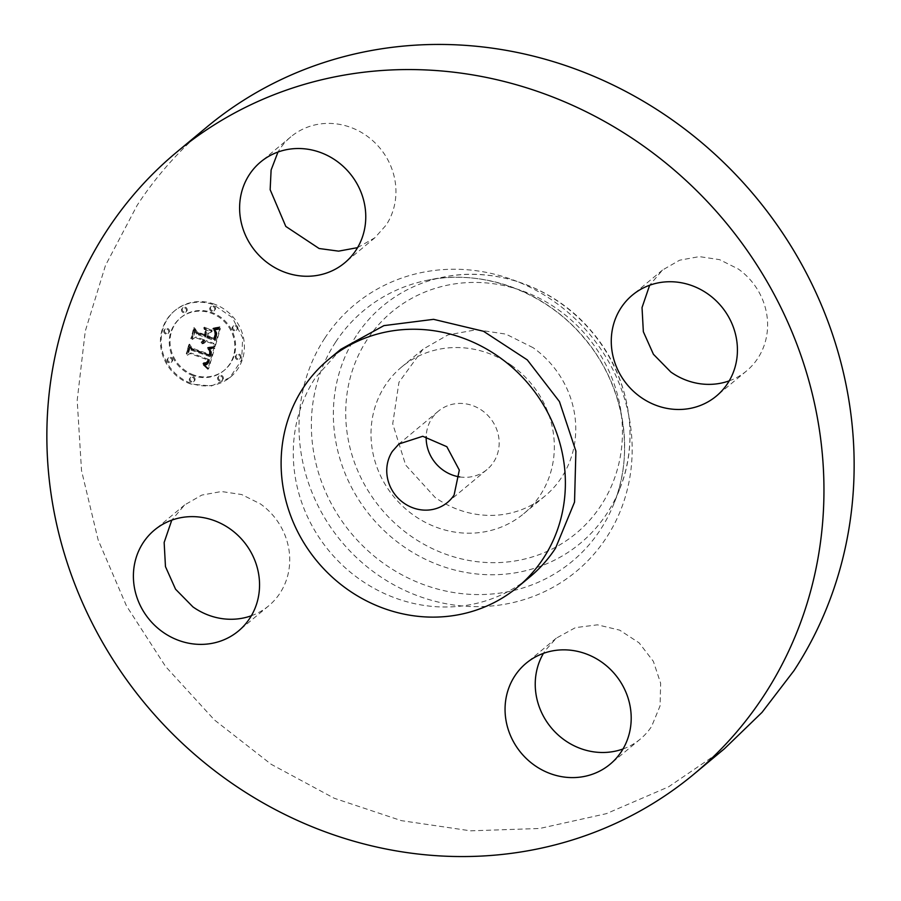 <?xml version="1.0" encoding="UTF-8"?>
<svg xmlns="http://www.w3.org/2000/svg" width="901" height="901" viewBox="0 0 901 901"><rect width="100%" height="100%" fill="white"/><g stroke="black" fill="none" stroke-linecap="round" stroke-linejoin="round"><path stroke-width="0.68" stroke-dasharray="4.5 3.38" d="M511.655 365.502A95.427 88.974 -129.8 0 0 401.632 367.022A95.427 88.974 -129.8 0 0 413.683 515.248A95.427 88.974 -129.8 0 0 523.706 513.728A95.427 88.974 -129.8 0 0 511.655 365.502M459.724 476.922A38 35.421 -129.8 0 0 486.968 469.579A38 35.421 -129.8 0 0 493.523 462.236A38 35.421 -129.8 0 0 486.258 413.886A38 35.421 -129.8 0 0 438.359 411.171A38 35.421 -129.8 0 0 431.816 418.514A38 35.421 -129.8 0 0 426.184 436.625M533.065 347.673L505.934 334.125L476.528 329.721L447.921 334.924L423.042 349.205L398.952 382.283L392.723 423.819L405.687 465.085L435.104 497.431A95.427 88.974 -129.8 0 0 545.128 495.91A95.427 88.974 -129.8 0 0 533.065 347.673M340.769 349.329L315.282 377.947A147.955 137.943 -129.8 0 0 343.529 566.222A147.955 137.943 -129.8 0 0 530.058 576.786M206.858 127.03A404.481 377.102 -129.8 0 0 137.177 205.282L105.462 265.48L85.257 331.196L77.193 400.314L81.529 470.649L98.141 539.924L126.489 605.945L165.66 666.605L214.415 719.955L271.19 764.307L334.17 798.23L401.362 820.642L470.592 830.835L539.665 828.481L606.373 813.659L668.587 786.821L724.314 748.855M251.345 615.755A65.66 61.223 -129.8 0 0 268.656 605.866A65.66 61.223 -129.8 0 0 260.355 503.873L241.682 494.548L221.455 491.518L201.768 495.1L184.649 504.92L171.776 520.147M623.008 748.979A65.66 61.223 -129.8 0 0 640.307 739.079A65.66 61.223 -129.8 0 0 651.626 726.386L660.05 705.945L660.658 683.307L653.36 661.334L639.091 642.83L619.64 630.126L597.498 624.832L575.457 627.625L556.311 638.145L544.992 650.837A65.66 61.223 -129.8 0 0 543.438 653.36M729.224 380.853A65.66 61.223 -129.8 0 0 746.524 370.964A65.66 61.223 -129.8 0 0 738.234 268.971L719.561 259.646L699.334 256.616L679.636 260.198L662.528 270.018L649.655 285.245M357.562 247.64L374.872 237.751L386.18 225.047A65.66 61.223 -129.8 0 0 373.645 141.491A65.66 61.223 -129.8 0 0 290.865 136.806A65.66 61.223 -129.8 0 0 279.558 149.51L277.992 152.021M214.224 304.099A43.338 40.41 -129.8 0 0 175.064 310.44A43.338 40.41 -129.8 0 0 162.203 350.309A43.338 40.41 -129.8 0 0 191.35 383.387A43.338 40.41 -129.8 0 0 230.51 377.057A43.338 40.41 -129.8 0 0 243.36 337.188A43.338 40.41 -129.8 0 0 214.224 304.099M190.618 383.995A43.338 40.41 50.2 0 1 161.482 350.917A43.338 40.41 50.2 0 1 174.332 311.036A43.338 40.41 50.2 0 1 213.492 304.707L232.267 317.512L242.639 337.785L241.716 359.893L229.778 377.665L211.352 386L190.618 383.995M193.039 375.593A34.148 31.839 50.2 0 1 170.086 349.52A34.148 31.839 50.2 0 1 180.211 318.109A34.148 31.839 50.2 0 1 211.071 313.12A34.148 31.839 50.2 0 1 234.023 339.181A34.148 31.839 50.2 0 1 223.899 370.604A34.148 31.839 50.2 0 1 193.039 375.593M237.143 359.578A2.624 2.444 50.2 0 1 236.152 355.163A2.624 2.444 50.2 0 1 240.297 356.785A2.624 2.444 50.2 0 1 237.143 359.578M211.589 311.318A2.624 2.444 50.2 0 1 210.597 306.892A2.624 2.444 50.2 0 1 214.742 308.514A2.624 2.444 50.2 0 1 211.589 311.318M233.9 330.768A2.624 2.444 50.2 0 1 232.909 326.342A2.624 2.444 50.2 0 1 237.053 327.964A2.624 2.444 50.2 0 1 233.9 330.768M165.581 333.933A2.624 2.444 50.2 0 1 164.59 329.507A2.624 2.444 50.2 0 1 168.735 331.129A2.624 2.444 50.2 0 1 165.581 333.933M183.297 312.624A2.624 2.444 50.2 0 1 182.306 308.21A2.624 2.444 50.2 0 1 186.439 309.831A2.624 2.444 50.2 0 1 183.297 312.624M192.521 377.395A2.624 2.444 50.2 0 1 193.512 381.81A2.624 2.444 50.2 0 1 189.368 380.188A2.624 2.444 50.2 0 1 192.521 377.395M220.824 376.077A2.624 2.444 50.2 0 1 221.804 380.504A2.624 2.444 50.2 0 1 217.67 378.882A2.624 2.444 50.2 0 1 220.824 376.077M170.221 357.945A2.624 2.444 50.2 0 1 171.201 362.36A2.624 2.444 50.2 0 1 167.068 360.738A2.624 2.444 50.2 0 1 170.221 357.945M193.771 374.985A34.148 31.839 50.2 0 1 170.818 348.912A34.148 31.839 50.2 0 1 180.943 317.501A34.148 31.839 50.2 0 1 211.803 312.512A34.148 31.839 50.2 0 1 234.756 338.573A34.148 31.839 50.2 0 1 224.631 369.996A34.148 31.839 50.2 0 1 193.771 374.985M237.875 358.97A2.624 2.444 50.2 0 1 236.884 354.555A2.624 2.444 50.2 0 1 241.029 356.177A2.624 2.444 50.2 0 1 237.875 358.97M212.321 310.71A2.624 2.444 50.2 0 1 211.33 306.284A2.624 2.444 50.2 0 1 215.474 307.905A2.624 2.444 50.2 0 1 212.321 310.71M234.62 330.16A2.624 2.444 50.2 0 1 233.641 325.734A2.624 2.444 50.2 0 1 237.774 327.356A2.624 2.444 50.2 0 1 234.62 330.16M166.313 333.325A2.624 2.444 50.2 0 1 165.322 328.899A2.624 2.444 50.2 0 1 169.467 330.521A2.624 2.444 50.2 0 1 166.313 333.325M184.018 312.016A2.624 2.444 50.2 0 1 183.038 307.601A2.624 2.444 50.2 0 1 187.171 309.223A2.624 2.444 50.2 0 1 184.018 312.016M193.253 376.787A2.624 2.444 50.2 0 1 194.244 381.202A2.624 2.444 50.2 0 1 190.1 379.58A2.624 2.444 50.2 0 1 193.253 376.787M221.545 375.469A2.624 2.444 50.2 0 1 222.536 379.895A2.624 2.444 50.2 0 1 218.402 378.274A2.624 2.444 50.2 0 1 221.545 375.469M170.942 357.337A2.624 2.444 50.2 0 1 171.933 361.751A2.624 2.444 50.2 0 1 167.8 360.13A2.624 2.444 50.2 0 1 170.942 357.337M214.472 348.068L208.739 348.642L211.442 351.919L210.71 356.053L191.688 349.464L190.37 346.739L188.084 354.656L190.832 352.967L208.244 359.206L206.982 362.303L203.705 362.72L203.986 363.272L206.937 363.024L208.638 359.555L209.55 359.668L207.782 363.959L203.908 364.263L208.604 368.723L214.765 348.023L208.007 349.25L210.643 352.268L209.978 356.661L190.956 350.072L189.638 347.347L187.363 355.264L190.1 353.575L207.512 359.814L206.25 362.912L202.984 363.328L203.266 363.88L206.205 363.621L207.906 360.163L208.818 360.276L207.05 364.567L203.175 364.871L207.872 369.331L213.751 348.676M213.582 346.66L208.142 347.223L212.839 347.414L213.976 346.536L207.41 347.831L211.048 348.18L213.368 347.673L212.85 347.268M210.001 350.523L209.629 354.352L192.037 348.056L189.548 344.126L187.34 353.552L189.739 345.252L191.744 348.529L209.978 355.062L210.688 351.829L209.91 350.185L208.897 354.96L191.305 348.664L188.816 344.734L186.259 353.586L189.007 345.86L191.012 349.137L209.246 355.67L209.708 354.104L208.998 354.712M220.418 328.448L214.348 329.406L216.882 333.37L215.452 340.105L207.264 337.177L207.568 336.118L214.787 338.708L216.06 333.438L215.08 330.858L215.643 333.584L214.438 338.1L207.692 335.679L208.446 333.066L212.197 331.354L204.876 328.73L206.937 332.683L205.788 336.647L196.97 333.483L195.337 330.453L192.882 338.956L195.979 336.951L203.502 339.643L202.083 342.087L203.964 339.812L204.786 340.116L202.793 343.18L204.91 342.56L206.261 340.634L213.638 343.281L215.226 346.435L220.418 328.448L213.616 330.014L216.15 333.978L214.72 340.713L206.532 337.785L206.836 336.726L214.055 339.317L215.328 334.034L214.359 331.467L214.911 334.192L213.717 338.708L206.96 336.287L207.714 333.674L211.476 331.962L204.144 329.338L206.205 333.291L205.056 337.256L196.249 334.091L194.616 331.061L192.161 339.564L195.247 337.56L202.77 340.251L201.351 342.695L203.243 340.42L204.065 340.724L202.061 343.788L204.178 343.168L205.529 341.242L212.918 343.889L214.494 347.043L219.686 329.056M219.011 327.018L213.469 327.953L216.657 328.257L219.731 326.748L216.904 328.065L212.749 328.561L214.686 329.034L218.279 327.626M204.392 327.164L212.084 330.419L204.392 327.164L203.795 328.313L211.352 331.027L203.671 327.773M204.752 334.631L197.263 331.951L194.334 327.536L191.789 338.168L194.526 328.674L196.925 332.3L205.101 335.228L206.104 331.748L205.777 331.084L204.02 335.24L196.531 332.559L193.602 328.133L191.057 338.776L193.794 329.282L196.204 332.908L204.369 335.836L205.045 331.681L204.02 335.24M211.859 348.518L211.138 349.126M211.6 348.552L210.868 349.16M211.318 348.586L210.597 349.194M211.037 348.608L210.305 349.216M210.744 348.631L210.012 349.239M210.44 348.653L209.708 349.261M210.113 348.653L209.392 349.261M209.787 348.664L209.055 349.273M209.449 348.664L208.717 349.273M209.1 348.653L208.368 349.261M208.739 348.642L208.007 349.25M208.931 348.991L208.199 349.599M209.28 349.239L208.548 349.847M209.618 349.475L208.886 350.084M209.91 349.723L209.19 350.331M210.192 349.96L209.46 350.568M210.44 350.207L209.708 350.816M210.665 350.444L209.933 351.052M210.857 350.692L210.124 351.3M211.025 350.928L210.293 351.536M211.161 351.176L210.429 351.784M211.273 351.413L210.552 352.021M211.363 351.66L210.643 352.268M211.442 351.919L210.71 352.528M211.487 352.201L210.755 352.809M211.51 352.482L210.778 353.091M211.521 352.787L210.789 353.395M211.498 353.113L210.766 353.721M211.465 353.44L210.733 354.048M211.408 353.789L210.676 354.397M211.33 354.149L210.597 354.757M211.228 354.521L210.496 355.129M211.138 354.836L210.406 355.445M211.037 355.14L210.305 355.749M210.935 355.445L210.203 356.053M210.823 355.749L210.091 356.357M210.71 356.053L209.978 356.661M191.688 349.464L190.956 350.072M190.37 346.739L189.638 347.347M188.084 354.656L187.363 355.264M190.832 352.967L190.1 353.575M208.244 359.206L207.512 359.814M207.906 360.445L207.174 361.042M207.793 360.783L207.061 361.391M207.68 361.098L206.948 361.706M207.557 361.391L206.825 361.999M207.421 361.661L206.689 362.27M207.286 361.898L206.554 362.506M207.14 362.123L206.408 362.731M206.982 362.303L206.25 362.912M206.644 362.607L205.912 363.216M206.261 362.81L205.541 363.418M205.822 362.934L205.09 363.542M205.315 362.968L204.583 363.576M205.023 362.968L204.29 363.576M204.73 362.934L203.998 363.542M204.403 362.878L203.671 363.486M204.065 362.81L203.333 363.418M203.705 362.72L202.984 363.328M203.581 363.171L202.849 363.779M203.986 363.272L203.266 363.88M204.381 363.351L203.649 363.948M204.752 363.396L204.02 364.004M205.09 363.43L204.369 364.038M205.417 363.441L204.685 364.049M205.721 363.43L205 364.027M206.014 363.385L205.282 363.993M206.273 363.328L205.541 363.936M206.509 363.249L205.788 363.858M206.937 363.024L206.205 363.621M207.14 362.866L206.408 363.475M207.32 362.675L206.588 363.283M207.5 362.461L206.768 363.069M207.669 362.225L206.937 362.833M207.827 361.954L207.095 362.562M207.973 361.661L207.241 362.27M208.108 361.335L207.376 361.943M208.232 360.986L207.512 361.594M208.356 360.603L207.624 361.211M208.638 359.555L207.906 360.163M209.55 359.668L208.818 360.276M209.482 360.04L208.762 360.648M209.415 360.389L208.683 360.997M209.347 360.738L208.615 361.346M209.257 361.064L208.525 361.673M209.167 361.391L208.435 361.999M209.032 361.819L208.311 362.427M208.886 362.225L208.165 362.833M208.728 362.585L208.007 363.193M208.57 362.923L207.838 363.531M208.39 363.227L207.658 363.835M208.199 363.508L207.467 364.117M207.996 363.745L207.264 364.353M207.782 363.959L207.05 364.567M207.557 364.139L206.825 364.747M207.32 364.286L206.588 364.894M207.072 364.398L206.34 365.006M206.802 364.5L206.07 365.108M206.509 364.556L205.777 365.164M206.194 364.601L205.473 365.209M205.867 364.612L205.135 365.22M205.518 364.59L204.786 365.198M205.146 364.556L204.414 365.164M204.752 364.477L204.02 365.085M204.336 364.387L203.603 364.995M203.908 364.263L203.175 364.871M204.29 364.804L203.558 365.412M204.741 365.164L204.009 365.761M205.203 365.536L204.471 366.144M205.665 365.93L204.932 366.538M206.138 366.347L205.405 366.944M206.622 366.775L205.89 367.383M207.106 367.236L206.374 367.845M207.602 367.709L206.87 368.318M208.097 368.205L207.365 368.813M208.604 368.723L207.872 369.331M214.765 348.023L214.033 348.631M213.143 346.772L212.411 347.381M212.659 346.874L211.926 347.482M212.14 346.953L211.408 347.561M211.577 347.031L210.845 347.64M210.969 347.099L210.248 347.696M210.327 347.144L209.595 347.752M209.64 347.178L208.908 347.786M208.908 347.212L208.187 347.82M208.142 347.223L207.41 347.831M208.176 347.73L207.444 348.338M209.122 347.73L208.39 348.338M209.854 347.707L209.122 348.315M210.541 347.673L209.809 348.282M211.183 347.628L210.451 348.236M211.78 347.572L211.048 348.18M212.332 347.493L211.6 348.101M212.839 347.414L212.107 348.023M213.3 347.313L212.568 347.91M213.717 347.189L212.996 347.797M214.1 347.065L213.368 347.673M213.976 346.536L213.244 347.144M210.068 350.849L209.336 351.458M210.113 351.187L209.392 351.795M210.147 351.525L209.415 352.133M210.147 351.874L209.426 352.471M210.136 352.212L209.415 352.82M210.102 352.561L209.381 353.169M210.057 352.91L209.325 353.519M209.978 353.26L209.246 353.868M209.888 353.62L209.156 354.228M209.809 353.856L209.088 354.465M209.629 354.352L208.897 354.96M192.037 348.056L191.305 348.664M189.548 344.126L188.816 344.734M186.991 352.978L186.259 353.586M187.34 353.552L186.62 354.161M189.739 345.252L189.007 345.86M191.744 348.529L191.012 349.137M209.978 355.062L209.246 355.67M210.26 354.138L209.528 354.746M210.35 353.811L209.618 354.42M210.429 353.496L209.708 354.104L209.269 351.131M210.507 353.203L209.775 353.811M210.564 352.933L209.832 353.541M210.609 352.674L209.877 353.282M210.665 352.212L209.933 352.82M210.688 351.829L209.956 352.437M210.654 351.503L209.922 352.1M210.575 351.187L209.854 351.795M210.451 350.894L209.719 351.491M210.271 350.602L209.539 351.21M210.046 350.32L209.314 350.928M209.91 350.185L209.178 350.793M219.146 328.831L218.414 329.439M218.864 328.91L218.132 329.518M218.605 328.978L217.873 329.586M218.357 329.034L217.625 329.642M217.918 329.135L217.186 329.743M217.513 329.203L216.781 329.811M217.04 329.259L216.319 329.867M216.781 329.282L216.049 329.89M216.488 329.315L215.767 329.924M216.184 329.327L215.452 329.935M214.348 329.406L213.616 330.014M214.742 329.8L214.01 330.408M215.102 330.183L214.37 330.791M215.429 330.554L214.697 331.163M215.722 330.904L214.99 331.512M215.981 331.253L215.249 331.861M216.206 331.579L215.474 332.187M216.398 331.895L215.666 332.503M216.555 332.199L215.823 332.807M216.679 332.492L215.947 333.1M216.769 332.773L216.037 333.381M216.837 333.055L216.105 333.663M216.882 333.37L216.15 333.978M216.893 333.708L216.161 334.316M216.893 334.068L216.161 334.676M216.859 334.462L216.139 335.071M216.814 334.879L216.082 335.487M216.736 335.318L216.015 335.927M216.645 335.78L215.913 336.388M216.522 336.276L215.801 336.884M216.386 336.794L215.654 337.402M216.082 337.774L215.35 338.382M215.609 339.463L214.889 340.071M215.452 340.105L214.72 340.713M207.264 337.177L206.532 337.785M207.568 336.118L206.836 336.726M214.787 338.708L214.055 339.317M215.091 337.785L214.37 338.393M215.238 337.346L214.506 337.943M215.666 335.938L214.934 336.546M215.846 335.251L215.114 335.859M215.97 334.609L215.238 335.217M216.037 334.001L215.305 334.609M216.06 333.438L215.328 334.034M216.026 332.908L215.305 333.516M215.947 332.413L215.215 333.021M215.812 331.962L215.08 332.57M215.621 331.557L214.889 332.165M215.384 331.185L214.652 331.793M215.08 330.858L214.359 331.467M215.294 331.32L214.562 331.917M215.452 331.771L214.72 332.379M215.576 332.221L214.843 332.818M215.643 332.66L214.911 333.269M215.666 333.1L214.934 333.708M215.643 333.584L214.911 334.192M215.609 333.854L214.877 334.462M215.564 334.136L214.843 334.744M215.519 334.451L214.787 335.059M215.452 334.778L214.72 335.386M215.373 335.127L214.641 335.724M215.283 335.487L214.551 336.096M215.181 335.87L214.449 336.478M215.069 336.276L214.337 336.884M214.967 336.591L214.247 337.199M214.866 336.929L214.134 337.537M214.742 337.289L214.01 337.898M214.596 337.684L213.864 338.292M214.438 338.1L213.717 338.708M207.692 335.679L206.96 336.287M208.446 333.066L207.714 333.674M212.197 331.354L211.476 331.962M204.876 328.73L204.144 329.338M206.937 332.683L206.205 333.291M205.788 336.647L205.056 337.256M196.97 333.483L196.249 334.091M195.337 330.453L194.616 331.061M192.882 338.956L192.161 339.564M195.979 336.951L195.247 337.56M203.502 339.643L202.77 340.251M203.412 339.902L202.68 340.51M203.311 340.15L202.579 340.758M203.187 340.387L202.455 340.995M203.04 340.601L202.308 341.209M202.883 340.803L202.151 341.411M202.702 340.995L201.97 341.603M202.511 341.175L201.779 341.783M202.297 341.344L201.565 341.952M202.061 341.49L201.328 342.098M201.813 341.625L201.081 342.234M202.083 342.087L201.351 342.695M202.353 341.952L201.621 342.56M202.601 341.806L201.88 342.403M202.838 341.625L202.117 342.234M203.063 341.434L202.331 342.042M203.254 341.22L202.522 341.828M203.435 340.983L202.702 341.58M203.592 340.724L202.871 341.333M203.739 340.443L203.007 341.051M203.863 340.139L203.13 340.747M203.964 339.812L203.243 340.42M204.786 340.116L204.065 340.724M204.741 340.375L204.009 340.983M204.673 340.646L203.941 341.254M204.572 340.961L203.84 341.569M204.437 341.254L203.716 341.862M204.29 341.524L203.558 342.132M204.11 341.783L203.378 342.391M203.908 342.031L202.432 343.247M203.682 342.245L202.95 342.853M203.435 342.459L202.702 343.067M202.86 342.808L202.139 343.416M202.545 342.954L201.813 343.563M202.793 343.18L202.061 343.788M203.277 343.157L202.545 343.765M203.727 343.09L202.995 343.698M204.144 342.966L203.423 343.574M204.538 342.785L203.817 343.394M204.91 342.56L204.178 343.168M205.237 342.279L204.504 342.887M205.541 341.952L204.809 342.56M205.811 341.569L205.079 342.166M206.047 341.13L205.315 341.738M206.261 340.634L205.529 341.242M213.638 343.281L212.918 343.889M215.226 346.435L214.494 347.043M218.312 327.254L217.58 327.863M217.637 327.457L216.904 328.065M216.983 327.626L216.251 328.234M216.341 327.761L215.609 328.369M215.733 327.863L215.001 328.471M215.136 327.941L214.404 328.55M214.562 327.975L213.83 328.583M214.01 327.975L213.278 328.583M213.469 327.953L212.749 328.561M213.616 328.403L212.884 329.011M214.201 328.448L213.481 329.056M214.81 328.46L214.078 329.068M215.418 328.426L214.686 329.034M216.037 328.358L215.305 328.966M216.657 328.257L215.936 328.865M217.299 328.11L216.567 328.719M217.941 327.93L217.209 328.538M218.594 327.716L217.873 328.324M219.258 327.457L218.526 328.065M219.934 327.164L219.202 327.773M219.731 326.748L218.999 327.356M204.527 327.705L203.795 328.313M212.084 330.419L211.352 331.027M211.949 329.867L211.228 330.476M197.263 331.951L196.531 332.559M194.334 327.536L193.602 328.133M191.44 337.56L190.708 338.168M191.789 338.168L191.057 338.776M194.526 328.674L193.794 329.282M196.925 332.3L196.204 332.908M205.101 335.228L204.369 335.836M206.104 331.748L205.372 332.356M205.777 331.084L205.045 331.681M367.124 339.7A144.047 134.294 -129.8 0 0 410.146 535.577A144.047 134.294 -129.8 0 0 601.035 505.416A144.047 134.294 -129.8 0 0 558.023 309.539A144.047 134.294 -129.8 0 0 367.124 339.7M356.312 335.746A154.398 143.946 -129.8 0 0 402.42 545.702A154.398 143.946 -129.8 0 0 607.026 513.367A154.398 143.946 -129.8 0 0 619.933 488.41A154.398 143.946 -129.8 0 0 592.317 332.492A154.398 143.946 -129.8 0 0 444.002 277.001A154.398 143.946 -129.8 0 0 356.312 335.746M335.6 342.143A163.058 152.032 -129.8 0 0 384.299 563.88A163.058 152.032 -129.8 0 0 600.404 529.732A163.058 152.032 -129.8 0 0 614.032 503.366A163.058 152.032 -129.8 0 0 584.862 338.697A163.058 152.032 -129.8 0 0 428.223 280.087A163.058 152.032 -129.8 0 0 335.6 342.143M324.788 338.19A173.409 161.673 -129.8 0 0 376.573 574.005A173.409 161.673 -129.8 0 0 606.384 537.694A173.409 161.673 -129.8 0 0 554.599 301.88A173.409 161.673 -129.8 0 0 324.788 338.19M220.069 328.561L219.337 329.169M219.743 328.651L219.022 329.259M219.439 328.752L218.706 329.361M215.857 329.349L215.125 329.957M215.497 329.372L214.776 329.98M215.125 329.383L214.404 329.991M214.731 329.394L214.01 330.003M214.956 338.213L214.224 338.821M215.384 336.884L214.652 337.492M215.519 336.422L214.798 337.03M423.042 349.205L401.632 367.022M545.128 495.91L523.706 513.728M438.359 411.171L398.94 443.979M486.968 469.579L447.549 502.386M619.933 488.41C640.645 437.537 628.763 373.701 590.797 330.385C554.813 287.701 496.158 266.257 444.002 277.001L428.223 280.087C483.465 268.633 546.524 292.127 584.591 338.686C623.638 384.581 635.374 451.041 614.032 503.366L619.933 488.41M268.656 605.866L238.472 630.982M184.649 504.92L154.476 530.036M640.307 739.079L610.135 764.194M556.311 638.145L526.128 663.249M746.524 370.964L716.351 396.08M662.528 270.018L632.344 295.134M290.865 136.806L260.693 161.921M374.872 237.751L344.689 262.855M174.332 311.036L175.064 310.44M229.778 377.665L230.51 377.057M180.211 318.109L180.943 317.501M223.899 370.604L224.631 369.996M236.152 355.163L236.884 354.555M239.52 359.195L240.252 358.587M210.597 306.892L211.33 306.284M213.965 310.935L214.697 310.327M232.909 326.342L233.641 325.734M236.265 330.385L236.997 329.777M164.59 329.507L165.322 328.899M167.958 333.55L168.69 332.942M182.306 308.21L183.038 307.601M185.662 312.242L186.394 311.633M193.512 381.81L194.244 381.202M190.145 377.778L190.877 377.17M221.804 380.504L222.536 379.895M218.447 376.46L219.18 375.852M171.201 362.36L171.933 361.751M167.845 358.328L168.577 357.72"/><path stroke-width="1.35" d="M426.184 436.625A38 35.421 -129.8 0 0 459.724 476.922M454.093 495.043L459.319 470.108L446.84 446.693L422.772 436.275L398.94 443.979L392.397 451.322A38 35.421 -129.8 0 0 399.65 499.672A38 35.421 -129.8 0 0 447.549 502.386A38 35.421 -129.8 0 0 454.093 495.043M543.382 558.293A147.955 137.943 -129.8 0 0 515.124 370.018A147.955 137.943 -129.8 0 0 328.606 359.454A147.955 137.943 -129.8 0 0 303.108 388.072A147.955 137.943 -129.8 0 0 331.365 576.347A147.955 137.943 -129.8 0 0 517.884 586.911A147.955 137.943 -129.8 0 0 543.382 558.293M517.884 586.911L530.058 576.786A147.955 137.943 -129.8 0 0 555.545 548.168L574.534 502.105L575.897 451.097L559.453 401.598L527.288 359.893L483.488 331.264L433.584 319.337L383.916 325.621L340.769 349.329L328.606 359.454M763.823 695.718A404.481 377.102 -129.8 0 0 686.585 181.045A404.481 377.102 -129.8 0 0 176.686 152.145A404.481 377.102 -129.8 0 0 106.994 230.386A404.481 377.102 -129.8 0 0 184.232 745.071A404.481 377.102 -129.8 0 0 694.142 773.97A404.481 377.102 -129.8 0 0 763.823 695.718M162.766 632.029A65.66 61.223 -129.8 0 0 238.472 630.982A65.66 61.223 -129.8 0 0 230.183 528.988A65.66 61.223 -129.8 0 0 154.476 530.036A65.66 61.223 -129.8 0 0 162.766 632.029M514.82 675.953A65.66 61.223 -129.8 0 0 527.355 759.509A65.66 61.223 -129.8 0 0 610.135 764.194A65.66 61.223 -129.8 0 0 621.442 751.49A65.66 61.223 -129.8 0 0 608.907 667.945A65.66 61.223 -129.8 0 0 526.128 663.249A65.66 61.223 -129.8 0 0 514.82 675.953M640.645 397.127A65.66 61.223 -129.8 0 0 716.351 396.08A65.66 61.223 -129.8 0 0 708.051 294.086A65.66 61.223 -129.8 0 0 632.344 295.134A65.66 61.223 -129.8 0 0 640.645 397.127M356.008 250.163A65.66 61.223 -129.8 0 0 343.461 166.606A65.66 61.223 -129.8 0 0 260.693 161.921A65.66 61.223 -129.8 0 0 249.374 174.614A65.66 61.223 -129.8 0 0 261.909 258.17A65.66 61.223 -129.8 0 0 344.689 262.855A65.66 61.223 -129.8 0 0 356.008 250.163M694.142 773.97L724.314 748.855L762.021 712.387L794.006 670.614A404.481 377.102 -129.8 0 0 716.768 155.929A404.481 377.102 -129.8 0 0 206.858 127.03L176.686 152.145M171.776 520.147L164.151 542.458L165.469 566.628L175.549 589.198L192.949 606.914A65.66 61.223 -129.8 0 0 251.345 615.755M543.438 653.36A65.66 61.223 -129.8 0 0 551.254 727.771A65.66 61.223 -129.8 0 0 623.008 748.979M649.655 285.245L642.03 307.556L643.348 331.726L653.428 354.284L670.817 372.012A65.66 61.223 -129.8 0 0 729.224 380.853M277.992 152.021L271.111 170.019L270.154 189.683L285.808 226.433L319.112 248.507L338.607 251.142L357.562 247.64"/></g></svg>
